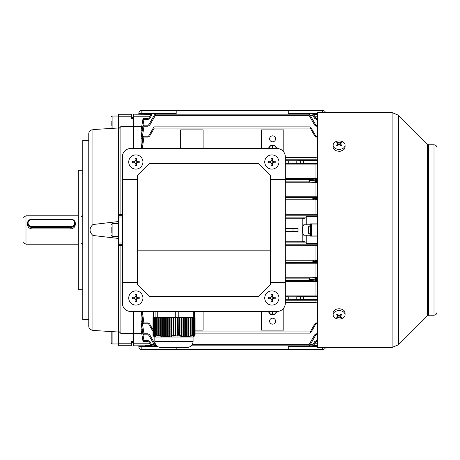 <?xml version="1.0" encoding="UTF-8"?>
<svg xmlns="http://www.w3.org/2000/svg" width="460" height="460" viewBox="0 0 460 460"><rect width="100%" height="100%" fill="white"/><g stroke="black" fill="none" stroke-linecap="round" stroke-linejoin="round"><path stroke-width="0.69" d="M317.434 114.333L313.392 114.333L317.434 114.333M150.587 114.971L143.048 114.971L142.853 116.225L133.601 116.225L133.601 114.172L151.093 114.333M313.898 114.971L317.434 114.971M313.898 345.029L317.434 345.029M317.434 345.667L313.392 345.667M145.555 345.828L133.601 345.828L133.601 311.454L133.601 333.471L141.07 333.471L141.07 329.832L142.916 340.624L141.07 329.567L142.893 340.624A1.046 1.046 0 0 0 143.928 341.498L143.928 341.498A1.046 1.046 -90 0 1 142.893 340.624M145.555 345.667L151.093 345.667L145.555 345.667M150.587 345.029L133.601 345.029M317.434 243.581L306.222 243.581L306.222 235.232L309.959 235.232L309.959 236.13L317.434 236.13M317.434 223.87L309.959 223.87L309.959 224.767L306.222 224.767L306.222 216.418L317.434 216.418M306.222 235.232L304.054 235.232C302.22 235.664 302.214 224.353 304.054 224.767L306.222 224.767M306.222 216.418L305.848 217.89L302.22 218.793L285.298 218.793M306.222 243.564L305.848 242.109L302.22 241.207L302.22 218.793M302.22 241.207L285.298 241.207M285.298 231.679L298.005 231.679L298.005 228.321L285.298 228.321M309.959 224.767L309.959 226.262M309.959 233.737L309.959 235.232M298.005 231.679L292.997 231.196L285.298 231.196M292.997 231.196L292.997 228.804L285.298 228.804M292.997 228.804L298.005 228.321M317.434 245.646L285.298 245.692M315.94 245.692L315.94 260.193L316.543 260.193L285.298 260.193M317.434 261.234L316.543 261.234L316.543 260.193L317.434 260.193M312.938 262.579L313.829 261.533L315.635 261.642A1.046 0.908 -86.5 0 1 314.732 262.689L285.298 262.579M312.921 262.579L312.921 260.193A1.046 0.908 90 0 1 313.823 261.234L313.829 261.533M317.434 263.229L285.298 263.258M315.94 263.258L315.94 277.236L285.298 277.236M285.298 280.519L309.057 280.519L309.965 279.473L315.635 279.812A1.046 0.908 93.5 0 1 314.732 280.859L309.057 280.519L309.074 278.127L285.298 278.127M317.434 277.265L315.94 277.236M317.434 281.457L285.298 281.491M317.434 199.807L315.94 199.807L315.94 214.308L317.434 214.354M315.94 214.308L285.298 214.308M314.732 199.807L312.921 199.807L312.834 198.617L315.635 198.766A1.046 0.908 90 0 1 314.732 199.807L316.543 199.807L316.543 198.766L317.434 198.766M313.823 198.766A1.046 0.908 90 0 1 312.921 199.807L285.298 199.807M312.834 198.617L312.921 197.42L285.298 197.42M313.829 198.467L312.938 197.42L314.732 197.311A1.046 0.908 86.5 0 1 315.635 198.358L313.737 198.617M317.434 182.735L315.94 182.764L315.94 196.742L317.434 196.771M315.94 196.742L285.298 196.742M315.94 182.764L285.298 182.764M309.965 180.826L315.635 181.171A1.046 0.908 93.5 0 1 314.732 182.217L309.074 181.873L308.971 180.677L309.873 180.677L309.074 181.873L285.298 181.873M308.971 180.677L309.057 179.48L285.298 179.48M309.965 180.527L309.074 179.48L314.732 179.141A1.046 0.908 86.5 0 1 315.635 180.188L309.873 180.677M317.434 164.053L315.94 164.082L315.94 178.509L317.434 178.543M315.94 178.509L285.298 178.509M272.596 141.818A2.99 2.99 0 0 1 269.606 138.828A2.99 2.99 0 0 1 272.596 135.844A2.99 2.99 0 0 1 275.586 138.828A2.99 2.99 0 0 1 272.596 141.818M283.803 152.041L283.803 129.864L261.383 129.864L261.383 148.545M268.605 148.545A4.036 4.036 0 0 1 276.586 148.545M310.971 127.633L315.681 135.786L310.793 127.322L310.971 127.633L310.19 128.07L154.295 128.07C154.497 126.649 154.497 126.649 154.295 128.07L149.58 136.2L148.804 135.786L153.513 127.633L154.278 128.064M310.19 128.07L310.017 126.874L154.468 126.874L153.692 127.322M310.793 127.322A0.897 0.897 0 0 0 310.017 126.874M317.434 156.504L315.94 157.573L285.298 157.573M141.462 148.545L143.014 137.005L143.894 137.097L142.358 148.545M203.096 148.545L203.096 129.864L180.677 129.864L180.677 148.545M315.94 157.573L315.94 159.769L317.434 159.81M142.491 139.673L141.07 138.299L141.07 148.545M317.434 300.19L315.94 300.23L315.94 302.427L317.434 303.497M142.358 311.454L143.894 322.903L143.014 322.995L141.462 311.454M310.793 332.678L310.971 332.367L310.793 332.678A0.897 0.897 0 0 1 310.017 333.126L310.19 331.93L195.092 331.93M310.19 331.93L314.904 323.8L315.681 324.214L310.971 332.367L310.207 331.936L310.971 332.367L315.681 324.214L316.457 323.765L316.457 322.903L314.904 323.8M315.94 302.427L285.298 302.427M141.07 311.454L141.07 329.567L141.99 328.75L143.945 340.486L142.916 340.624A1.046 1.046 90 0 0 143.945 341.498L147.942 341.498L148.844 342.022A1.046 1.046 0 0 0 148.816 341.97M261.383 311.454L261.383 330.136L283.803 330.136L283.803 307.959M272.596 324.156A2.99 2.99 0 0 0 275.586 321.172A2.99 2.99 0 0 0 272.596 318.182A2.99 2.99 0 0 0 269.606 321.172A2.99 2.99 0 0 0 272.596 324.156M268.605 311.454A4.036 4.036 0 0 0 276.586 311.454M195.092 330.136L203.096 330.136L203.096 311.454M310.017 333.126L195.092 333.126M142.882 323A0.897 0.897 0 0 0 143.767 323.765A0.897 0.891 90 0 1 142.882 322.995L141.226 311.454L143.014 322.995A0.897 0.891 90 0 0 143.894 323.765L148.028 323.765L148.804 324.214L152.818 331.166L148.804 324.214L149.58 323.8L148.028 322.903L148.028 323.765M141.07 321.701L141.962 320.637L143.986 333.793L142.957 333.92L141.07 321.701M142.491 320.327L141.962 320.637M155.71 344.632L155.514 345.828L151.65 345.828L150.748 345.305L151.65 345.828L151.564 344.632L154.221 344.632M310.264 344.632L312.921 344.632L312.834 345.828L308.971 345.828L309.057 344.632L192.194 344.632M191.222 345.828L308.971 345.828A1.046 1.046 0 0 0 309.873 345.305L309.873 345.305M309.074 344.638L309.965 345.149L309.057 344.632L314.732 334.84L315.635 335.328L309.965 345.149L315.635 335.328L316.543 334.805L316.543 333.793L314.732 334.84M317.434 163.674L285.298 163.254M285.298 160.736L288.288 160.736L288.288 163.191M296.2 163.191L296.2 160.799L303.295 160.321L317.434 160.321M315.94 159.769L285.298 159.769M296.2 160.799L288.288 160.799M315.94 164.082L285.298 164.082M317.434 299.678L285.298 299.264M285.298 296.746L288.288 296.746L288.288 299.201M315.94 300.23L285.298 300.23M315.94 281.491L315.94 295.918L285.298 295.918M296.2 299.201L296.2 296.809L303.295 296.326L317.434 296.326M317.434 295.947L315.94 295.918M296.2 296.809L288.288 296.809M317.434 126.207L316.543 126.207L316.543 125.195L315.635 124.671L309.873 114.695L309.057 115.368L155.411 115.362C155.532 113.948 155.532 113.948 155.428 115.368L154.514 114.85L148.844 124.671L154.514 114.85M141.634 126.816L141.07 126.529L141.07 130.433L142.916 119.376L143.945 119.514L141.99 131.249L141.07 130.433L141.07 138.299L142.957 126.08L143.986 126.207L141.962 139.363M309.873 114.695A1.046 1.046 0 0 0 308.971 114.172L155.514 114.172L154.606 114.695M315.635 124.671L314.732 125.16L309.074 115.362L308.971 114.172M312.938 115.362L313.829 114.85L315.635 117.978L314.732 118.467L312.938 115.362L310.264 115.368M151.564 115.368C151.668 113.948 151.668 113.948 151.564 115.368L150.661 114.845L148.844 117.978L150.656 114.85M313.737 114.695A1.046 1.046 0 0 0 312.834 114.172L312.921 115.368M141.07 137.293L142.876 126.074L141.07 137.293M141.07 130.168L142.893 119.376L141.076 130.14M151.65 114.172L150.748 114.695L151.65 114.172M156.682 345.828L154.606 345.305M147.942 334.805L143.905 334.805L143.986 333.793L147.942 333.793L147.942 334.805L148.844 335.328L154.514 345.149L155.405 344.632M312.834 345.828A1.046 1.046 0 0 0 313.737 345.305L312.938 344.638L314.732 341.533L315.635 342.022L313.829 345.149M151.547 344.638L150.656 345.149L148.844 342.022L149.753 341.533L151.564 344.632M141.634 333.184L141.07 333.471M142.87 333.925A1.046 1.046 0 0 0 143.905 334.805A1.046 1.041 90 0 1 142.876 333.925L141.07 322.707L142.957 333.92A1.046 1.041 90 0 0 143.986 334.805M133.601 116.225L133.601 148.545L133.601 126.529L141.07 126.529M142.882 136.999A0.897 0.897 0 0 1 143.767 136.235L143.894 136.235A0.897 0.891 -90 0 0 143.014 137.005L141.231 148.545L142.882 137.005A0.897 0.891 -90 0 1 143.767 136.235L148.028 136.235L148.804 135.786L153.513 127.633M148.816 118.03A1.046 1.046 0 0 0 148.844 117.978L147.942 118.502L143.945 118.502A1.046 1.046 -90 0 0 142.916 119.376L142.893 119.376A1.046 1.046 90 0 1 143.928 118.502L147.942 118.502A1.046 1.046 0 0 0 148.005 118.502M149.753 125.16L147.942 126.207L143.986 126.207L143.986 125.195A1.046 1.041 -90 0 0 142.957 126.08L142.87 126.074A1.046 1.046 0 0 1 143.905 125.195L147.942 125.195L148.844 124.671L149.753 125.16L155.411 115.362M149.862 343.775L133.601 343.775M143.048 114.971L133.601 114.971M316.48 118.502A1.046 1.046 0 0 0 316.543 118.502L317.434 118.502M314.732 118.467L316.543 119.514L316.543 118.502L315.635 117.978A1.046 1.046 0 0 0 315.669 118.03M317.434 341.498L316.543 341.498A1.046 1.046 0 0 0 316.48 341.498M315.669 341.97A1.046 1.046 0 0 0 315.635 342.022L316.543 341.498L316.543 340.486L314.732 341.533M148.005 341.498A1.046 1.046 0 0 0 147.942 341.498L147.942 340.486L143.945 340.486L143.945 341.498M316.543 125.195L317.434 125.195M317.434 277.748L309.074 278.127L309.965 279.473M314.732 277.782A1.046 0.908 86.5 0 1 315.635 278.829L309.965 279.174M317.434 334.805L316.543 334.805M147.942 333.793L149.753 334.84L148.844 335.328M151.547 115.362L149.753 118.467L148.844 117.978M317.434 323.765L316.457 323.765M317.434 137.097L316.457 137.097L316.457 136.235L317.434 136.235M316.457 136.235L315.681 135.786L314.904 136.2L316.457 137.097M268.904 311.454A3.737 3.737 0 0 0 276.287 311.454M272.446 311.454L272.446 313.858L272.745 313.858L272.745 311.454M268.904 148.545A3.737 3.737 0 0 1 276.287 148.545M272.745 148.545L272.745 146.142L272.446 146.142L272.446 148.545M194.039 336.386L195.092 335.11L195.092 317.584L194.701 317.584L194.517 335.139L194.108 335.122L194.108 317.584L193.648 317.584L193.648 335.202L193.194 335.593L194.108 335.122M193.648 335.202L192.464 335.547L192.464 317.584L191.866 317.584L191.866 335.702L191.412 336.105L192.464 335.547M191.866 335.702L190.681 335.967L190.681 317.584L190.089 317.584L190.089 336.076L189.635 336.496L190.681 335.967M190.089 336.076L188.905 336.254L188.905 317.584L188.312 317.584L188.312 336.323L187.852 336.749L188.905 336.254M188.312 336.323L187.122 336.404L187.122 317.584L186.53 317.584L186.53 336.427L186.076 336.858L187.122 336.404M186.53 336.427L185.345 336.415L185.345 317.584L184.753 317.584L184.753 336.386L184.299 336.812L185.345 336.415M184.753 336.386L183.563 336.277L183.563 317.584L182.971 317.584L182.971 336.202L182.517 336.622L183.563 336.277M182.971 336.202L181.786 336.001L181.786 317.584L181.194 317.584L181.194 335.88L180.74 336.294L181.786 336.001M181.194 335.88L180.009 335.599L180.009 317.584L179.411 317.584L179.411 335.438L178.957 335.834L179.555 336.001L180.009 335.599M179.411 335.438L178.181 335.116L178.181 317.584L177.324 317.584L177.18 335.254L178.181 335.116M177.324 335.133L175.795 335.122L175.795 317.584L175.283 317.584L175.283 311.454M175.024 335.202L173.638 335.547L173.638 317.584L175.024 317.584L175.024 335.202L175.306 335.593L175.996 335.397L175.795 335.122M172.948 335.702L171.568 335.967L171.568 317.584L172.948 317.584L172.948 335.702L173.236 336.105L173.926 335.944L173.638 335.547M170.879 336.076L169.498 336.254L169.498 317.584L170.879 317.584L170.879 336.076L171.166 336.496L171.856 336.381L171.568 335.967M168.808 336.323L167.428 336.404L167.428 317.584L168.808 317.584L168.808 336.323L169.096 336.749L169.786 336.68L169.498 336.254M166.738 336.427L165.358 336.415L165.358 317.584L166.738 317.584L166.738 336.427L167.026 336.858L167.716 336.835L167.428 336.404M164.668 336.386L163.288 336.277L163.288 317.584L164.668 317.584L164.668 336.386L165.646 336.846L165.358 336.415M162.598 336.202L161.213 336.001L161.213 317.584L162.598 317.584L162.598 336.202L163.57 336.703L163.288 336.277M160.523 335.88L159.143 335.599L159.143 317.584L160.523 317.584L160.523 335.88L160.81 336.294L161.5 336.415L161.213 336.001M158.453 335.438L157.199 335.11L157.199 317.584L158.453 317.584L158.453 335.438L159.43 336.001L159.143 335.599M157.199 335.11L157.102 317.584L156.67 317.584L156.67 335.254L157.36 335.461L157.102 335.116M156.578 335.133L155.641 335.122L155.641 317.584L156.578 317.584L156.67 335.254M155.325 335.202L155.135 317.584L155.325 335.202L156.164 335.397L155.641 335.122M155.037 335.702L154.842 317.584L155.037 335.702L155.871 335.944L155.135 335.547M154.744 336.076L154.548 317.584L154.744 336.076L155.583 336.381L154.842 335.967M154.451 336.323L154.255 317.584L154.451 336.323L155.29 336.68L154.548 336.254M154.157 336.427L153.968 317.584L154.157 336.427L154.997 336.835L154.255 336.404M153.674 336.277L153.87 317.584L153.87 336.386L154.709 336.846L153.968 336.415M153.577 336.202L153.577 317.584L153.674 336.254M153.283 335.88L153.283 317.584L153.381 335.938M152.996 335.438L152.996 317.584L153.088 335.49M194.701 317.584L194.108 317.584M178.336 335.11L178.181 317.584M177.324 317.584L175.795 317.584M181.194 317.584L180.009 317.584M179.411 317.584L178.336 317.584M182.971 317.584L181.786 317.584M184.753 317.584L183.563 317.584M186.53 317.584L185.345 317.584M188.312 317.584L187.122 317.584M190.089 317.584L188.905 317.584M191.866 317.584L190.681 317.584M193.648 317.584L192.464 317.584M155.325 317.584L155.641 317.584M175.306 317.584L175.306 335.593M173.236 317.584L173.236 336.105M172.948 317.584L173.638 317.584M171.166 317.584L171.166 336.496M170.879 317.584L171.568 317.584M169.096 317.584L169.096 336.749M168.808 317.584L169.498 317.584M167.026 317.584L167.026 336.858M166.738 317.584L167.428 317.584M164.956 317.584L164.956 336.812M164.668 317.584L165.358 317.584M162.88 317.584L162.88 336.622M162.598 317.584L163.288 317.584M160.81 317.584L160.81 336.294M160.523 317.584L161.213 317.584M158.74 317.584L158.74 335.834M158.453 317.584L159.143 317.584M193.786 335.397L193.786 317.584M192.004 335.944L192.004 317.584M190.227 336.381L190.227 317.584M188.45 336.68L188.45 317.584M186.668 336.835L186.668 317.584M184.891 336.846L184.891 317.584M183.109 336.703L183.109 317.584M181.332 336.415L181.332 317.584M179.555 336.001L179.555 317.584M177.773 335.461L177.773 317.584M195.092 335.11L195.034 317.584M194.701 335.133L194.367 335.461L195.034 335.116M178.238 317.584L178.238 311.454M185.161 347.472L184.305 347.472M186.105 347.472L160.799 347.472C157.17 347.122 155.175 345.126 154.824 341.498L193.085 341.498C192.728 345.126 190.739 347.122 187.105 347.472L186.105 347.472M193.085 341.498L193.085 337.013L154.824 337.013L154.824 341.498M193.309 317.584L193.309 311.454M194.453 317.584L194.453 311.454M153.456 317.584L153.456 311.454M155.923 317.584L155.923 311.454M157.74 317.584L157.74 311.454M333.126 145.165L333.126 146.987A5.98 4.226 0 0 0 336.818 150.892A5.98 4.226 0 0 0 343.332 149.977A5.98 4.226 0 0 0 345.08 146.987L345.08 145.165A5.98 4.226 0 0 0 343.332 142.174A5.98 4.226 0 0 0 334.88 142.174A5.98 4.226 0 0 0 333.126 145.165A5.98 4.226 0 0 0 334.88 148.155A5.98 4.226 0 0 0 343.332 148.155A5.98 4.226 0 0 0 345.08 145.165M336.519 145.233A9.505 0.753 37.9 0 1 336.973 145.555A9.505 0.753 37.9 0 1 337.45 145.889A9.694 4.847 -54.7 0 1 339.106 144.4A9.694 4.847 54.7 0 1 340.762 145.889A9.505 0.753 -37.9 0 1 341.694 145.233A9.694 4.847 -125.3 0 0 340.032 143.738A9.694 4.847 -54.7 0 1 341.694 142.893A9.505 7.475 -97.4 0 0 341.234 142.542A9.505 7.475 -97.4 0 0 340.762 142.232A9.694 4.847 125.3 0 0 339.106 143.083A9.694 4.847 -125.3 0 0 337.45 142.232A9.505 7.475 97.4 0 0 336.519 142.893A9.694 4.847 54.7 0 1 338.175 143.738A9.694 4.847 125.3 0 0 336.519 145.233M339.106 144.4L339.106 143.083M339.543 144.75L340.032 144.003M340.181 143.652L340.762 142.232M340.032 145.182L340.032 143.738M338.175 145.182L338.175 143.738M338.175 144.727L338.175 144.003M338.031 143.652L337.45 142.232M310.879 235.98L310.558 235.416L310.558 224.583L310.879 224.02M317.434 235.98L311.414 235.98L311.414 224.02L317.434 224.02M311.023 225.509L310.92 226.262M310.92 233.737L311.029 234.508M311.414 230L317.434 230M25.99 244.197L23 242.472L23 217.528L25.99 215.803L25.99 244.197L78.298 244.197M27.485 223.267L27.485 224.486C27.744 227.09 29.239 228.562 31.97 228.902L70.829 228.902C73.554 228.562 75.049 227.09 75.308 224.486L75.308 223.267A4.485 4.134 180 0 1 70.829 227.401L31.97 227.401A4.485 4.134 180 0 1 27.485 223.267A4.485 4.134 180 0 1 31.97 219.138L70.829 219.138A4.485 4.134 180 0 1 75.308 223.267M118.651 332.028L92.931 330.429L90.189 329.389A4.485 4.485 0 0 1 88.763 326.105L88.763 133.894A4.485 4.485 0 0 1 90.189 130.611L92.184 129.674M131.359 117.53L133.601 117.53M88.763 140.375L82.783 140.323L82.783 319.677L88.763 319.625M82.783 170.217L78.298 170.217L78.298 289.783L82.783 289.783M122.389 214.555L118.651 214.308L118.651 114.172L131.359 114.172L131.359 118.479L133.601 118.479M118.651 221.519L92.931 224.52C89.108 228.171 89.108 231.823 92.931 235.48L118.651 238.481M92.149 129.68L90.189 130.611M90.189 329.389L92.155 330.32M92.931 224.52L92.931 129.57L118.651 127.972M133.601 333.477L120.894 333.477L118.651 331.171L118.651 244.329L122.389 244.329M122.389 245.444L118.651 245.692M118.651 214.308L118.651 244.329M133.601 126.523L120.894 126.523L118.651 128.829M118.651 331.171L118.651 345.828L131.359 345.828L131.359 341.521L133.601 341.521M120.894 333.477L120.894 245.444M120.894 214.555L120.894 126.523M278.95 298.005A7.101 7.101 0 0 0 271.848 290.904A7.101 7.101 0 0 0 264.747 298.005A7.101 7.101 0 0 0 271.848 305.101A7.101 7.101 0 0 0 278.95 298.005M268.479 297.269A11.621 5.813 90 0 0 268.467 298.005A11.621 5.813 90 0 0 268.479 298.735L271.118 298.735L271.118 301.375A11.621 5.813 -0 0 0 272.579 301.375L272.579 298.735L275.218 298.735A11.621 5.813 -90 0 0 275.229 298.005A11.621 5.813 -90 0 0 275.218 297.269L272.579 297.269L272.579 294.636A11.621 5.813 180 0 0 271.118 294.636L271.118 297.269L268.479 297.269M273.441 297.269L273.441 298.735M272.579 299.592L271.118 299.592M270.256 298.735L270.256 297.269M271.118 296.412L272.579 296.412M142.939 161.995A7.101 7.101 0 0 0 135.844 154.899A7.101 7.101 0 0 0 128.743 161.995A7.101 7.101 0 0 0 135.844 169.096A7.101 7.101 0 0 0 142.939 161.995M132.474 161.264A11.621 5.813 90 0 0 132.463 161.995A11.621 5.813 90 0 0 132.474 162.731L135.108 162.731L135.108 165.364A11.621 5.813 -0 0 0 136.574 165.364L136.574 162.731L139.207 162.731A11.621 5.813 -90 0 0 139.219 161.995A11.621 5.813 -90 0 0 139.207 161.264L136.574 161.264L136.574 158.625A11.621 5.813 180 0 0 135.108 158.625L135.108 161.264L132.474 161.264M137.431 161.264L137.431 162.731M136.574 163.587L135.108 163.587M134.251 162.731L134.251 161.264M135.108 160.408L136.574 160.408M278.95 161.995A7.101 7.101 0 0 0 271.848 154.899A7.101 7.101 0 0 0 264.747 161.995A7.101 7.101 0 0 0 271.848 169.096A7.101 7.101 0 0 0 278.95 161.995M268.479 161.264A11.621 5.813 90 0 0 268.467 161.995A11.621 5.813 90 0 0 268.479 162.731L271.118 162.731L271.118 165.364A11.621 5.813 -0 0 0 272.579 165.364L272.579 162.731L275.218 162.731A11.621 5.813 -90 0 0 275.229 161.995A11.621 5.813 -90 0 0 275.218 161.264L272.579 161.264L272.579 158.625A11.621 5.813 180 0 0 271.118 158.625L271.118 161.264L268.479 161.264M273.441 161.264L273.441 162.731M272.579 163.587L271.118 163.587M270.256 162.731L270.256 161.264M271.118 160.408L272.579 160.408M325.536 347.398A2.99 2.99 0 0 1 322.667 349.565L141.818 349.565A2.99 2.99 0 0 1 138.828 346.575L138.828 345.828M288.288 349.565L288.288 345.828M176.197 347.472L176.197 349.565M138.828 114.172L138.828 113.424A2.99 2.99 0 0 1 141.818 110.434L322.667 110.434L322.667 112.602M176.197 110.434L176.197 114.172M288.288 114.172L288.288 110.434M325.536 112.602A2.99 2.99 0 0 0 322.667 110.434M142.939 298.005A7.101 7.101 0 0 0 135.844 290.904A7.101 7.101 0 0 0 128.743 298.005A7.101 7.101 0 0 0 135.844 305.101A7.101 7.101 0 0 0 142.939 298.005M132.474 297.269A11.621 5.813 90 0 0 132.463 298.005A11.621 5.813 90 0 0 132.474 298.735L135.108 298.735L135.108 301.375A11.621 5.813 -0 0 0 136.574 301.375L136.574 298.735L139.207 298.735A11.621 5.813 -90 0 0 139.219 298.005A11.621 5.813 -90 0 0 139.207 297.269L136.574 297.269L136.574 294.636A11.621 5.813 180 0 0 135.108 294.636L135.108 297.269L132.474 297.269M137.431 297.269L137.431 298.735M136.574 299.592L135.108 299.592M134.251 298.735L134.251 297.269M135.108 296.412L136.574 296.412M111.182 125.821L111.182 120.986M285.298 179.618L285.298 156.768A8.223 8.223 0 0 0 277.081 148.545L130.611 148.545A8.223 8.223 0 0 0 122.389 156.768L122.389 303.232A8.223 8.223 0 0 0 130.611 311.454L277.081 311.454A8.223 8.223 0 0 0 285.298 303.232L285.298 179.618L270.353 179.618M137.333 179.618L122.389 179.618M258.399 163.49L149.293 163.49L137.333 175.45L137.333 250.177L270.353 250.177L270.353 175.45L258.399 163.49M270.353 250.177L270.353 284.55L258.399 296.51L149.293 296.51L137.333 284.55L137.333 250.177M270.353 282.446L285.298 282.446M137.333 282.446L122.389 282.446M342.964 150.213L339.854 151.449L338.209 151.167M437 147.798L437 312.202C436.822 314.019 435.827 315.014 434.01 315.192L434.01 144.808C435.827 144.986 436.822 145.981 437 147.798M392.11 347.398L392.11 112.602L317.434 112.602L317.434 347.398L392.11 347.398L398.452 344.776L398.452 115.224L427.593 144.371L427.593 315.629L428.651 315.192L434.01 315.192M339.704 308.809L342.05 309.333M74.715 223.037A3.887 3.582 0 0 0 70.829 219.454L31.97 219.454A3.887 3.582 0 0 0 28.083 223.037A3.887 3.582 0 0 0 31.97 226.619L70.829 226.619A3.887 3.582 0 0 0 74.715 223.037M112.113 331.62L112.113 343.959C111.981 344.241 111.671 343.93 111.182 343.028L111.182 332.223M111.182 336.208L111.182 334.178M111.182 341.044L111.182 339.641M345.08 314.835L345.08 313.013A5.98 4.226 180 0 0 341.395 309.108A5.98 4.226 180 0 0 334.88 310.023A5.98 4.226 180 0 0 333.126 313.013L333.126 314.835A5.98 4.226 180 0 0 334.88 317.825A5.98 4.226 180 0 0 343.332 317.825A5.98 4.226 180 0 0 345.08 314.835A5.98 4.226 180 0 0 343.332 311.846A5.98 4.226 180 0 0 334.88 311.846A5.98 4.226 180 0 0 333.126 314.835M336.519 317.107A9.505 7.475 82.6 0 0 336.973 317.457A9.505 7.475 82.6 0 0 337.45 317.768A9.694 4.847 -54.7 0 0 339.106 316.917A9.694 4.847 54.7 0 0 340.762 317.768A9.505 7.475 -82.6 0 0 341.694 317.107A9.694 4.847 -125.3 0 1 340.032 316.261A9.694 4.847 -54.7 0 0 341.694 314.766A9.505 0.753 -142.1 0 1 341.234 314.445A9.505 0.753 -142.1 0 1 340.762 314.111A9.694 4.847 125.3 0 1 339.106 315.6A9.694 4.847 -125.3 0 1 337.45 314.111A9.505 0.753 142.1 0 1 336.519 314.766A9.694 4.847 54.7 0 0 338.175 316.261A9.694 4.847 125.3 0 1 336.519 317.107M340.032 314.818L340.032 316.261M340.032 315.272L340.032 315.997M340.181 316.348L340.762 317.768M339.106 315.6L339.106 316.917M338.669 315.249L338.175 315.997M338.031 316.348L337.45 317.768M338.175 314.818L338.175 316.261M308.763 233.737L308.464 233.439L308.763 226.262L308.763 233.737L310.558 233.737M111.182 233.157L111.182 227.211M317.434 116.225L314.623 116.225M149.862 116.225L142.853 116.225M317.434 343.775L314.623 343.775M305.848 242.109L285.298 242.109M317.434 244.795L285.298 244.795M305.848 217.89L285.298 217.89M317.434 215.205L285.298 215.205M313.737 261.383L312.834 261.383M317.434 262.729L316.543 262.729L316.543 261.683L317.434 261.683M314.732 262.689L316.543 262.729M309.873 279.323L308.971 279.323M317.434 280.893L316.543 280.893L316.543 279.852L317.434 279.852M314.732 280.859L316.543 280.893M317.434 198.317L316.543 198.317L316.543 197.271L314.732 197.311M316.543 197.271L317.434 197.271M317.434 182.252L314.732 182.217M317.434 180.147L316.543 180.147L316.543 179.107L314.732 179.141M316.543 179.107L317.434 179.107M314.904 136.2L310.207 128.064M148.028 136.235L148.028 137.097L149.58 136.2M148.028 137.097L143.894 137.097L143.894 136.235M143.894 323.765L143.894 322.903L148.028 322.903M149.58 323.8L152.818 329.4M316.457 322.903L317.434 322.903M149.753 334.84L155.411 344.638M316.543 333.793L317.434 333.793M314.732 125.16L316.543 126.207M143.945 118.502L143.945 119.514L147.942 119.514L149.753 118.467M317.434 119.514L316.543 119.514M316.543 340.486L317.434 340.486M149.753 341.533L147.942 340.486M314.732 260.193A1.046 0.908 -90 0 1 315.635 261.234L316.543 261.234L316.543 261.683L315.635 261.642L315.635 261.234L313.823 261.234M315.635 279.812L315.635 278.829L316.543 278.794L316.543 279.852L315.635 279.812M315.635 198.766L315.635 198.358L316.543 198.317L316.543 198.766L315.635 198.766M316.543 182.252L316.543 181.205L315.635 181.171L315.635 180.188L316.543 180.147L316.543 181.205L317.434 181.205M317.434 278.794L316.543 278.794L316.543 277.748M147.942 119.514L147.942 118.502M147.942 126.207L147.942 125.195M143.905 125.195A1.046 1.041 90 0 0 142.876 126.074M303.295 296.326L303.295 299.678M300.483 296.395L300.483 299.609M303.295 163.674L303.295 160.321M300.483 163.605L300.483 160.39M92.931 330.429L92.931 235.48M118.651 215.671L122.389 215.671M118.651 243.006L122.389 243.006M118.651 216.993L122.389 216.993M118.651 116.225L131.359 116.225M118.651 114.902L131.359 114.902M118.651 343.775L131.359 343.775M118.651 345.098L131.359 345.098M288.288 346.575L317.434 346.575M141.818 345.828L141.818 346.575L157.653 346.575M322.667 349.565L322.667 347.398M141.818 349.565L141.818 346.575L138.828 346.575M176.197 113.424L141.818 113.424L141.818 114.172M317.434 113.424L288.288 113.424M138.828 113.424L141.818 113.424L141.818 110.434M118.651 116.041L112.113 116.041L112.113 128.38M427.593 144.371L428.651 144.808L428.651 315.192M70.829 219.454L70.829 219.138M70.829 226.619L70.829 228.902M31.97 226.619L31.97 228.902M31.97 219.138L31.97 219.454M118.651 223.646L112.113 223.646L112.113 236.354L111.182 235.416M143.928 118.502A1.046 1.046 0 0 0 142.893 119.376M154.939 337.013L153.755 336.329M192.97 337.013L194.155 336.329M81.593 243.558C81.679 243.139 82.081 243.535 82.783 244.755M78.298 215.803L25.99 215.803M81.593 216.441C81.679 216.861 82.081 216.464 82.783 215.245M131.359 342.47L133.601 342.47M111.412 128.426L111.182 127.805M112.113 116.041C111.975 115.759 111.659 116.07 111.182 116.972M428.651 144.808L434.01 144.808M392.11 112.602L398.452 115.224M427.593 315.629L398.452 344.776M111.412 331.574L111.182 332.195M118.651 343.959L112.113 343.959M308.763 226.262L310.558 226.262M112.113 223.646L111.182 224.583M118.651 236.354L112.113 236.354"/></g></svg>
